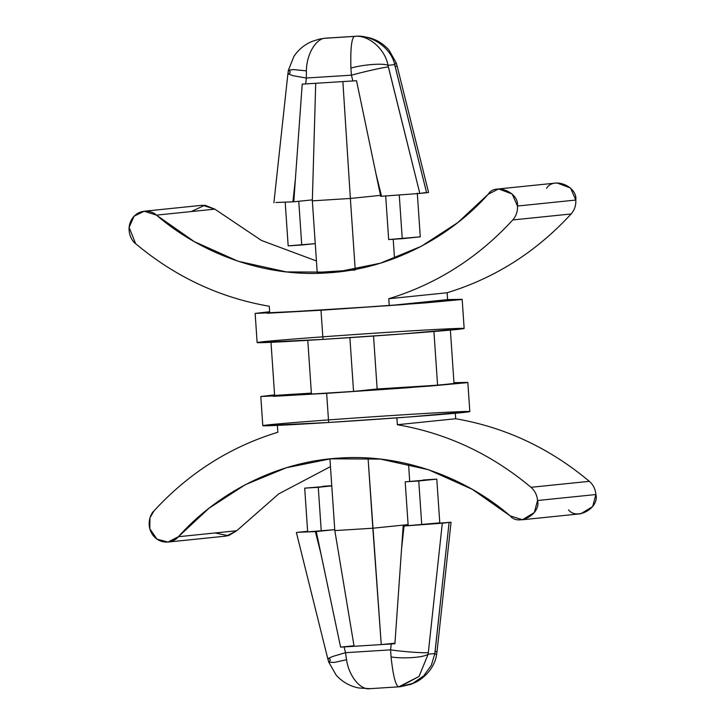 <?xml version="1.0" encoding="UTF-8"?>
<svg xmlns="http://www.w3.org/2000/svg" width="725" height="725" viewBox="0 0 725 725"><rect width="100%" height="100%" fill="white"/><g stroke="black" fill="none" stroke-linecap="round" stroke-linejoin="round"><path stroke-width="1.09" d="M522.435 519.752L580.779 513.771L592.66 506.576L595.896 494.532L537.542 500.513L534.316 512.557L522.435 519.752L510.155 515.847L472.31 489.348L428.439 469.709L380.326 459.079L330.537 458.816L286.312 467.761L245.222 484.735L208.909 508.325L178.386 536.727L236.74 530.736L278.726 493.87L330.455 466.628L278.726 493.87L236.74 530.736L178.386 536.727L167.983 542.046L157.017 539.155L149.785 528.761L149.984 517.822L153.854 511.034C188.663 473.144 229.997 446.881 277.847 432.245C229.997 446.881 188.663 473.144 153.854 511.034C149.912 514.315 145.408 527.166 154.325 536.853C163.56 546.179 175.432 541.031 178.386 536.727C216.24 494.178 275.699 461.562 339.617 458.064C403.472 453.524 466.846 478.409 510.155 515.847C518.529 526.667 541.222 513.952 537.542 500.513L595.896 494.532C595.433 489.167 593.24 484.762 589.334 481.327C549.686 448.123 505.135 427.261 455.699 418.742L397.354 424.723C446.79 433.242 491.332 454.104 530.99 487.309L589.334 481.327L530.99 487.309C534.896 490.743 537.08 495.148 537.542 500.513C537.08 495.148 534.896 490.743 530.99 487.309C491.332 454.104 446.79 433.242 397.354 424.723L396.892 417.854L397.354 424.723L455.699 418.742C505.135 427.261 549.686 448.123 589.334 481.327C593.24 484.762 595.433 489.167 595.896 494.532C599.566 507.971 576.873 520.677 568.5 509.865M571.11 213.966C574.517 210.069 576.085 205.429 575.813 200.046L517.469 206.036C517.741 211.41 516.173 216.05 512.765 219.947L571.11 213.966C536.301 251.856 494.967 278.119 447.117 292.755L447.579 299.624L447.117 292.755L388.763 298.736C436.622 284.1 477.956 257.837 512.765 219.947C516.173 216.05 517.741 211.41 517.469 206.036C519.281 192.243 495.057 182.492 488.224 194.255C450.379 236.803 390.92 269.419 327.002 272.917C263.148 277.458 199.765 252.572 156.464 215.126C152.948 211.229 140.487 207.613 132.584 218.017C125.062 228.738 131.27 240.917 135.629 243.672C175.278 276.877 219.829 297.739 269.265 306.258L269.727 313.127L389.234 305.606L388.763 298.736L389.234 305.606L447.579 299.624L389.234 305.606L269.727 313.127L269.265 306.258C219.829 297.739 175.278 276.877 135.629 243.672L129.104 227.351L134.125 216.186L144.184 211.229L156.464 215.126L194.3 241.633L238.181 261.272L286.293 271.902L336.083 272.165L380.308 263.22L421.397 246.246L457.711 222.657L488.224 194.255L498.628 188.926L512.185 194.019L517.469 206.036L575.813 200.046C576.085 205.429 574.517 210.069 571.11 213.966L512.765 219.947C477.956 257.837 436.622 284.1 388.763 298.736L447.117 292.755C494.967 278.119 536.301 251.856 571.11 213.966M316.263 531.552L315.393 531.606L320.994 554.108L316.263 531.552L334.751 529.649L307.672 531.887L304.69 488.152L331.769 485.913L318.266 487.3L321.248 531.035L316.263 531.552L340.596 647.135L344.085 646.927L345.517 652.69L390.612 649.854L391.255 643.954L344.085 646.927L354.09 646.292L334.823 530.609L329.938 459.088L335.177 458.381L329.938 459.088L334.823 530.609L372.84 528.217L408.093 524.61L372.84 528.217L368.055 458.019L381.25 644.588L394.953 643.175L381.25 644.588L372.84 528.217L334.823 530.609L354.09 646.292L394.917 643.718L401.55 549.043L404.042 526.024L403.173 526.078L401.55 549.043L403.173 526.078L408.166 525.571L405.184 481.835L436.794 479.125L423.219 479.986L436.794 479.125L418.76 480.983L421.742 524.71L439.776 522.861L436.794 479.125L439.776 522.861L403.173 526.078L451.059 522.227L442.304 523.196L428.149 654.204L434.828 653.524L449.092 522.498L435.063 651.857L437.066 651.222L435.063 651.857L434.828 653.524L428.149 654.204L442.304 523.196L404.042 526.024L401.55 549.043L394.917 643.718L391.255 643.954L390.612 649.854C403.526 651.775 424.234 653.261 428.276 652.554C424.234 653.261 403.526 651.775 390.612 649.854L391.047 656.95C403.907 658.943 423.935 657.466 428.149 654.204C423.935 657.466 403.907 658.943 391.047 656.95L390.612 649.854L345.517 652.69L344.085 646.927L340.596 647.135L353.999 645.767L340.596 647.135L320.994 554.108L315.393 531.606L316.263 531.552M331.76 485.741L322.725 486.303L331.76 485.741M426.545 192.46L419.82 193.439L426.608 192.741L394.681 64.634L388.002 65.323L419.82 193.439L380.697 196.321L375.967 173.755L380.697 196.321L381.558 196.267L375.967 173.755L356.537 80.711L352.876 80.946L351.435 75.182L306.34 78.019L305.705 83.919L352.876 80.946L315.71 83.284L312.339 200.852L317.215 272.382L355.241 269.99L350.365 198.46L312.339 200.852L350.365 198.46L355.241 269.99M293.779 201.786L295.41 178.821L292.918 201.84L298.763 201.278L301.745 245.014L315.257 243.627L288.169 245.866L285.188 202.13L288.169 245.866L301.745 245.014L298.763 201.278L312.366 199.882L293.779 201.786L275.872 202.493L292.918 201.84L295.41 178.821L293.779 201.786M399.257 194.953L402.239 238.688L420.273 236.839L417.292 193.104L420.273 236.839L388.663 239.549L385.682 195.813L388.663 239.549L402.239 238.688L399.257 194.953M191.291 211.555L204.885 205.184L214.808 209.144L261.444 240.446L316.435 260.973L261.444 240.446L214.808 209.144L156.464 215.126L214.808 209.144L202.529 205.248L144.184 211.229M546.577 188.273C553.411 176.501 577.635 186.262 575.813 200.046L570.539 188.038L556.981 182.945L498.628 188.926M340.723 271.648L317.215 272.382L312.339 200.852L315.71 83.284L302.216 84.127L295.41 178.821L302.216 84.127L305.705 83.919L306.34 78.019L293.163 75.744L287.897 73.778L289.9 73.143L290.136 71.476L288.405 70.198L293.725 69.6L306.394 70.869L293.725 69.6L288.405 70.198L287.897 73.778L293.163 75.744L306.34 78.019L306.394 70.869C306.467 54.275 316.173 37.963 325.842 38.18L354.353 36.386L324.057 38.334M255.146 313.427L257.13 342.59L322.987 339.391L320.994 310.237L425.194 302.905L461.163 299.579L447.579 299.597L462.169 299.316L401.605 304.708L320.994 310.237L255.146 313.427L269.637 311.732L267.244 313.254L320.994 310.237L322.987 339.391L403.589 333.862L464.154 328.47L462.169 299.316M322.987 339.391C293.263 341.321 237.664 344.375 264.226 341.593C293.417 338.657 371.617 333.282 398.306 331.669C428.022 329.739 483.62 326.685 457.067 329.458C427.877 332.403 349.677 337.768 322.987 339.391M353.546 391.409L377.145 388.99L373.538 336.028L377.145 388.99L437.583 385.183L454.022 383.498L450.343 329.558L454.022 383.498L437.583 385.183L433.903 331.243L437.583 385.183L377.145 388.99L353.546 391.409L349.867 337.469L353.546 391.409L311.442 394.056L353.546 391.409M307.772 340.116L311.442 394.056L307.772 340.116M274.621 395.433L311.378 393.122L274.621 395.433L270.942 341.502L274.621 395.433M167.983 542.046L226.336 536.065L236.74 530.736L228.393 535.721L215.062 532.966M455.327 413.268L455.699 418.742L455.327 413.268M277.385 425.376L277.847 432.245L277.385 425.376M260.81 396.521L262.794 425.684L328.652 422.485C298.927 424.415 243.328 427.469 269.89 424.687C299.081 421.751 377.281 416.386 403.97 414.763C433.686 412.833 489.284 409.779 462.731 412.561C433.541 415.498 355.341 420.872 328.652 422.485L409.253 416.966L469.818 411.564L467.833 382.41L407.269 387.803L326.658 393.331L260.81 396.521L274.576 394.889L273.189 396.339L326.658 393.331L328.652 422.485L326.658 393.331L430.233 386.044L466.637 382.709L453.968 382.664L467.833 382.41M393.204 239.259L394.509 258.372L393.204 239.259M380.498 195.369L350.365 198.46L342.871 81.581L350.365 198.46L380.498 195.369M419.82 193.439L388.355 66.945C384.277 67.162 363.977 71.693 351.435 75.182L352.876 80.946L356.537 80.711L375.967 173.755L381.558 196.267L419.82 193.439M397.2 66.338L395.143 66.247L426.608 192.741L428.575 192.469L397.2 66.338L396.203 62.839L394.681 64.634L395.143 66.247L397.2 66.338M326.431 38.126L355.123 36.313M355.087 36.313L326.268 38.135M350.909 68.068L351.435 75.182C363.977 71.693 384.277 67.162 388.355 66.945L388.002 65.323C383.416 63.021 363.388 64.498 350.909 68.068C350.374 48.901 351.525 38.343 354.353 36.386L325.842 38.18C316.173 37.963 306.467 54.275 306.394 70.869L306.34 78.019L351.435 75.182L350.909 68.068C363.388 64.498 383.416 63.021 388.002 65.323C385.129 48.928 368.336 34.492 354.353 36.386C351.525 38.343 350.374 48.901 350.909 68.068M394.681 64.634L396.203 62.839L388.89 49.925C383.172 43.645 376.447 39.54 368.717 37.609C362.473 36.386 358.413 35.924 356.555 36.25L354.77 36.341C371.544 34.166 391.455 48.285 394.681 64.634C391.455 48.285 371.544 34.166 354.77 36.341L354.353 36.386C368.336 34.492 385.129 48.928 388.002 65.323L394.681 64.634M355.585 36.295L355.078 36.322M408.528 464.027L409.707 481.373L408.528 464.027M327.763 658.653L328.76 662.161L334.198 662.442L346.541 659.75L334.198 662.442L328.76 662.161L330.283 660.366L329.821 658.744L327.763 658.653L332.793 656.442L345.517 652.69L332.793 656.442L327.763 658.653L296.389 532.531L305.143 531.561L298.356 532.25L315.393 531.606L298.356 532.25M307.627 531.325L305.143 531.561L307.627 531.325M304.69 488.152L307.672 531.887L321.248 531.035L318.266 487.3L304.69 488.152M421.742 524.71L418.76 480.983L405.184 481.835L408.166 525.571L421.742 524.71M346.541 659.75L345.517 652.69L346.541 659.75C348.861 676.135 360.66 690.562 370.194 688.659C360.66 690.562 348.861 676.135 346.541 659.75M398.696 686.865C395.66 685.841 393.113 675.872 391.047 656.95C393.113 675.872 395.66 685.841 398.696 686.865L419.023 676.452L428.149 654.204L419.05 676.425L399.865 686.765L369.877 688.678L358.839 687.971C350.211 686.394 342.689 682.171 336.273 675.301L328.76 662.161M400.526 686.702L412.679 683.412L423.627 675.954L431.33 665.314L434.828 653.524L431.33 665.323L423.618 675.963L412.67 683.421L399.674 686.783M451.059 522.227L437.066 651.222L436.559 654.793L434.828 653.524L436.559 654.793C435.453 663.457 428.91 675.247 415.969 682.125L410.858 684.355L400.463 686.702M287.897 73.778L273.905 202.773M324.501 38.289L318.701 39.277L312.112 41.416C304.799 44.397 298.754 49.345 293.978 56.26L288.405 70.198"/></g></svg>
